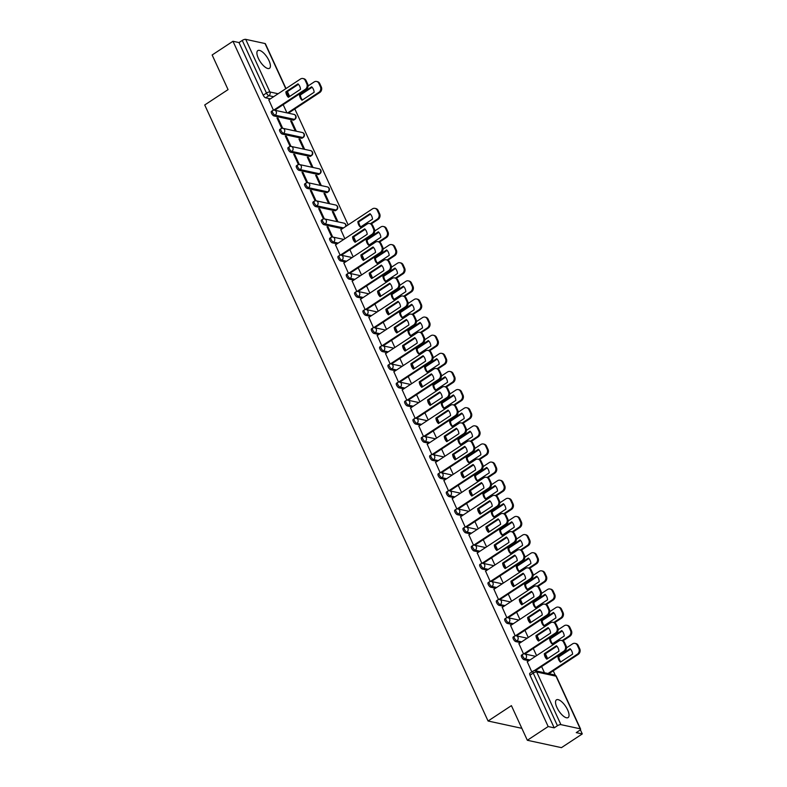 <?xml version="1.0" encoding="UTF-8"?>
<svg xmlns="http://www.w3.org/2000/svg" width="787" height="787" viewBox="0 0 787 787"><rect width="100%" height="100%" fill="white"/><g stroke="black" fill="none" stroke-linecap="round" stroke-linejoin="round"><path stroke-width="1.18" d="M567.604 709.864A10.605 4.092 56.6 0 0 556.448 699.859A10.605 4.092 56.6 0 0 556.96 707.562A10.605 4.092 56.6 0 0 568.116 717.567A10.605 4.092 56.6 0 0 567.604 709.864M268.977 60.599A10.605 4.092 56.6 0 0 257.821 50.594A10.605 4.092 56.6 0 0 258.333 58.297A10.605 4.092 56.6 0 0 269.479 68.302A10.605 4.092 56.6 0 0 268.977 60.599M521.535 655.118A2.715 1.053 56.6 0 0 521.663 657.096A2.715 1.053 56.6 0 0 524.093 659.713L525.244 658.955A2.715 1.053 -123.4 0 1 522.814 656.338A2.715 1.053 -123.4 0 1 522.686 654.361L521.535 655.118M513.193 636.998A2.715 1.053 56.6 0 0 513.331 638.975A2.715 1.053 56.6 0 0 515.76 641.592L516.911 640.834A2.715 1.053 -123.4 0 1 514.482 638.218A2.715 1.053 -123.4 0 1 514.344 636.24L513.193 636.998M504.861 618.867A2.715 1.053 56.6 0 0 504.988 620.845A2.715 1.053 56.6 0 0 507.428 623.461L508.579 622.704A2.715 1.053 -123.4 0 1 506.139 620.087A2.715 1.053 -123.4 0 1 506.011 618.11L504.861 618.867M496.518 600.747A2.715 1.053 56.6 0 0 496.656 602.724A2.715 1.053 56.6 0 0 499.086 605.341L500.237 604.583A2.715 1.053 -123.4 0 1 497.807 601.966A2.715 1.053 -123.4 0 1 497.679 599.989L496.518 600.747M488.186 582.616A2.715 1.053 56.6 0 0 488.314 584.593A2.715 1.053 56.6 0 0 490.754 587.21L491.905 586.453A2.715 1.053 -123.4 0 1 489.465 583.836A2.715 1.053 -123.4 0 1 489.337 581.859L488.186 582.616M479.854 564.495A2.715 1.053 56.6 0 0 479.981 566.473A2.715 1.053 56.6 0 0 482.411 569.09L483.562 568.332A2.715 1.053 -123.4 0 1 481.132 565.715A2.715 1.053 -123.4 0 1 481.005 563.738L479.854 564.495M471.511 546.365A2.715 1.053 56.6 0 0 471.639 548.342A2.715 1.053 56.6 0 0 474.079 550.959L475.23 550.202A2.715 1.053 -123.4 0 1 472.79 547.585A2.715 1.053 -123.4 0 1 472.662 545.607L471.511 546.365M463.179 528.244A2.715 1.053 56.6 0 0 463.307 530.222A2.715 1.053 56.6 0 0 465.737 532.838L466.888 532.081A2.715 1.053 -123.4 0 1 464.458 529.464A2.715 1.053 -123.4 0 1 464.33 527.487L463.179 528.244M454.837 510.114A2.715 1.053 56.6 0 0 454.965 512.091A2.715 1.053 56.6 0 0 457.404 514.708L458.555 513.95A2.715 1.053 -123.4 0 1 456.126 511.334A2.715 1.053 -123.4 0 1 455.988 509.356L454.837 510.114M446.504 491.993A2.715 1.053 56.6 0 0 446.632 493.97A2.715 1.053 56.6 0 0 449.062 496.587L450.213 495.83A2.715 1.053 -123.4 0 1 447.783 493.213A2.715 1.053 -123.4 0 1 447.655 491.236L446.504 491.993M438.162 473.863A2.715 1.053 56.6 0 0 438.3 475.84A2.715 1.053 56.6 0 0 440.73 478.457L441.881 477.699A2.715 1.053 -123.4 0 1 439.451 475.082A2.715 1.053 -123.4 0 1 439.313 473.105L438.162 473.863M429.83 455.742A2.715 1.053 56.6 0 0 429.958 457.719A2.715 1.053 56.6 0 0 432.388 460.336L433.539 459.578A2.715 1.053 -123.4 0 1 431.109 456.962A2.715 1.053 -123.4 0 1 430.981 454.984L429.83 455.742M421.488 437.611A2.715 1.053 56.6 0 0 421.625 439.589A2.715 1.053 56.6 0 0 424.055 442.205L425.206 441.448A2.715 1.053 -123.4 0 1 422.776 438.831A2.715 1.053 -123.4 0 1 422.639 436.854L421.488 437.611M413.155 419.491A2.715 1.053 56.6 0 0 413.283 421.468A2.715 1.053 56.6 0 0 415.713 424.085L416.874 423.327A2.715 1.053 -123.4 0 1 414.434 420.711A2.715 1.053 -123.4 0 1 414.306 418.733L413.155 419.491M404.813 401.36A2.715 1.053 56.6 0 0 404.951 403.337A2.715 1.053 56.6 0 0 407.381 405.954L408.532 405.197A2.715 1.053 -123.4 0 1 406.102 402.58A2.715 1.053 -123.4 0 1 405.974 400.603L404.813 401.36M396.481 383.239A2.715 1.053 56.6 0 0 396.609 385.217A2.715 1.053 56.6 0 0 399.048 387.834L400.199 387.076A2.715 1.053 -123.4 0 1 397.76 384.459A2.715 1.053 -123.4 0 1 397.632 382.482L396.481 383.239M388.148 365.109A2.715 1.053 56.6 0 0 388.276 367.086A2.715 1.053 56.6 0 0 390.706 369.703L391.857 368.946A2.715 1.053 -123.4 0 1 389.427 366.329A2.715 1.053 -123.4 0 1 389.299 364.351L388.148 365.109M379.806 346.988A2.715 1.053 56.6 0 0 379.934 348.966A2.715 1.053 56.6 0 0 382.374 351.582L383.525 350.825A2.715 1.053 -123.4 0 1 381.085 348.208A2.715 1.053 -123.4 0 1 380.957 346.231L379.806 346.988M371.474 328.858A2.715 1.053 56.6 0 0 371.602 330.835A2.715 1.053 56.6 0 0 374.032 333.452L375.183 332.694A2.715 1.053 -123.4 0 1 372.753 330.078A2.715 1.053 -123.4 0 1 372.625 328.1L371.474 328.858M363.132 310.737A2.715 1.053 56.6 0 0 363.26 312.714A2.715 1.053 56.6 0 0 365.699 315.331L366.85 314.574A2.715 1.053 -123.4 0 1 364.411 311.957A2.715 1.053 -123.4 0 1 364.283 309.98L363.132 310.737M354.799 292.607A2.715 1.053 56.6 0 0 354.927 294.584A2.715 1.053 56.6 0 0 357.357 297.201L358.508 296.443A2.715 1.053 -123.4 0 1 356.078 293.826A2.715 1.053 -123.4 0 1 355.95 291.849L354.799 292.607M346.457 274.486A2.715 1.053 56.6 0 0 346.595 276.463A2.715 1.053 56.6 0 0 349.025 279.08L350.176 278.323A2.715 1.053 -123.4 0 1 347.746 275.706A2.715 1.053 -123.4 0 1 347.608 273.728L346.457 274.486M338.125 256.355A2.715 1.053 56.6 0 0 338.253 258.333A2.715 1.053 56.6 0 0 340.682 260.95L341.833 260.192A2.715 1.053 -123.4 0 1 339.404 257.575A2.715 1.053 -123.4 0 1 339.276 255.598L338.125 256.355M329.783 238.235A2.715 1.053 56.6 0 0 329.92 240.212A2.715 1.053 56.6 0 0 332.35 242.829L333.501 242.071A2.715 1.053 -123.4 0 1 331.071 239.455A2.715 1.053 -123.4 0 1 330.933 237.477L329.783 238.235M321.45 220.104A2.715 1.053 56.6 0 0 321.578 222.082A2.715 1.053 56.6 0 0 324.008 224.698L325.169 223.941A2.715 1.053 -123.4 0 1 322.729 221.324A2.715 1.053 -123.4 0 1 322.601 219.347L321.45 220.104M313.108 201.984A2.715 1.053 56.6 0 0 313.246 203.961A2.715 1.053 56.6 0 0 315.676 206.578L316.827 205.82A2.715 1.053 -123.4 0 1 314.397 203.203A2.715 1.053 -123.4 0 1 314.269 201.226L313.108 201.984M304.776 183.853A2.715 1.053 56.6 0 0 304.903 185.83A2.715 1.053 56.6 0 0 307.343 188.447L308.494 187.69A2.715 1.053 -123.4 0 1 306.054 185.073A2.715 1.053 -123.4 0 1 305.927 183.096L304.776 183.853M296.443 165.732A2.715 1.053 56.6 0 0 296.571 167.71A2.715 1.053 56.6 0 0 299.001 170.326L300.152 169.569A2.715 1.053 -123.4 0 1 297.722 166.952A2.715 1.053 -123.4 0 1 297.594 164.975L296.443 165.732M288.101 147.602A2.715 1.053 56.6 0 0 288.229 149.579A2.715 1.053 56.6 0 0 290.669 152.196L291.82 151.438A2.715 1.053 -123.4 0 1 289.38 148.822A2.715 1.053 -123.4 0 1 289.252 146.844L288.101 147.602M279.769 129.481A2.715 1.053 56.6 0 0 279.897 131.459A2.715 1.053 56.6 0 0 282.326 134.075L283.477 133.318A2.715 1.053 -123.4 0 1 281.048 130.701A2.715 1.053 -123.4 0 1 280.92 128.724L279.769 129.481M271.426 111.351A2.715 1.053 56.6 0 0 271.554 113.328A2.715 1.053 56.6 0 0 273.994 115.945L275.145 115.187A2.715 1.053 -123.4 0 1 272.705 112.571A2.715 1.053 -123.4 0 1 272.577 110.593L271.426 111.351M527.339 740.272L511.412 705.644L488.068 721.01L204.718 104.976L228.063 89.61L212.146 54.982L232.972 41.268L548.175 726.549L527.339 740.272L561.446 747.65L582.282 733.937L580.353 729.756M555.268 675.207L553.261 670.829M547.644 658.64L545.411 653.771M539.311 640.51L537.068 635.65M530.969 622.389L528.736 617.52M522.637 604.259L520.394 599.399M514.295 586.138L512.062 581.268M505.962 568.007L503.729 563.148M497.63 549.887L495.387 545.017M489.288 531.756L487.055 526.897M480.955 513.636L478.712 508.766M472.613 495.505L470.38 490.645M464.281 477.384L462.038 472.515M455.939 459.254L453.705 454.394M447.606 441.133L445.363 436.264M439.264 423.003L437.031 418.143M430.932 404.882L428.689 400.012M422.589 386.751L420.356 381.892M414.257 368.631L412.024 363.761M405.925 350.5L403.682 345.641M397.583 332.38L395.349 327.51M389.25 314.249L387.007 309.389M380.908 296.128L378.675 291.259M372.576 277.998L370.333 273.138M364.233 259.877L362 255.008M355.901 241.747L353.658 236.887M348.139 224.885L294.81 108.94M582.282 733.937L576.241 732.628L579.488 730.493A2.715 0.915 155.3 0 0 580.59 729.057A2.715 0.915 155.3 0 0 580.216 728.811L560.915 724.64A2.715 0.915 155.3 0 0 557.452 725.722L533.242 673.092A2.715 1.053 -123.4 0 1 533.114 671.114L529.867 673.249A2.715 1.053 -123.4 0 0 530.005 675.226L533.242 673.092A2.715 0.915 155.3 0 1 536.704 672L560.915 724.64M548.175 726.549L554.205 727.857L557.452 725.722M270.374 98.847L265.652 97.824L268.898 95.689A2.715 1.053 -123.4 0 1 266.468 93.063L242.258 40.432A2.715 0.915 -24.7 0 1 245.721 39.35L265.022 43.531A2.715 0.915 -24.7 0 1 265.396 43.767L285.996 88.557M242.258 40.432L239.012 42.567L232.972 41.268M296.305 131.222L291.672 121.139L290.964 121.601M291.672 121.139L290.649 120.913L295.282 130.996M282.681 128.291L278.027 118.178L277.319 118.65M278.027 118.178L277.004 117.961L281.785 128.35M304.648 149.343L300.004 139.26L299.296 139.722M300.004 139.26L298.981 139.043L303.625 149.127M291.013 146.412L286.37 136.308L285.661 136.771M286.37 136.308L285.347 136.082L290.118 146.471M312.98 167.474L308.347 157.39L307.638 157.853M308.347 157.39L307.323 157.164L311.957 167.247M299.345 164.542L294.702 154.429L293.994 154.901M294.702 154.429L293.679 154.213L298.46 164.601M321.322 185.594L316.679 175.511L315.971 175.973M316.679 175.511L315.656 175.294L320.299 185.378M307.687 182.663L303.034 172.56L302.336 173.022M303.034 172.56L302.011 172.333L306.792 182.722M329.655 203.725L325.021 193.641L324.313 194.104M325.021 193.641L323.998 193.415L328.632 203.499M316.02 200.793L311.377 190.68L310.668 191.152M311.377 190.68L310.353 190.464L315.134 200.852M337.997 221.845L333.354 211.762L332.645 212.224M333.354 211.762L332.33 211.546L336.974 221.629M324.362 218.914L319.709 208.811L319.01 209.273M319.709 208.811L318.686 208.585L323.467 218.973M340.82 229.706L344.844 238.736M332.694 237.044L328.051 226.931L327.343 227.404M328.051 226.931L327.028 226.715L331.799 237.103M335.518 244.875L340.141 255.224M343.85 262.996L348.474 273.355M352.192 281.126L356.816 291.475M360.525 299.247L365.148 309.606M368.867 317.377L373.491 327.726M377.199 335.498L381.823 345.857M385.541 353.629L390.165 363.978M393.874 371.749L398.497 382.108M402.216 389.88L406.84 400.229M410.548 408L415.172 418.359M418.891 426.131L423.504 436.48M427.223 444.252L431.847 454.611M435.565 462.382L440.179 472.731M443.898 480.503L448.521 490.862M452.23 498.633L456.853 508.982M460.572 516.754L465.196 527.113M468.904 534.885L473.528 545.234M477.247 553.005L481.87 563.364M485.579 571.136L490.203 581.485M493.921 589.256L498.545 599.615M502.254 607.387L506.877 617.736M510.596 625.508L515.219 635.866M518.928 643.638L523.552 653.987M527.27 661.759L531.815 671.97M528.825 660.736L524.093 659.713M520.482 642.615L515.76 641.592M512.15 624.484L507.428 623.461M503.808 606.364L499.086 605.341M495.476 588.233L490.754 587.21M487.133 570.113L482.411 569.09M478.801 551.982L474.079 550.959M470.459 533.861L465.737 532.838M462.126 515.731L457.404 514.708M453.784 497.61L449.062 496.587M445.452 479.48L440.73 478.457M437.119 461.359L432.388 460.336M428.777 443.229L424.055 442.205M420.445 425.108L415.713 424.085M412.103 406.977L407.381 405.954M403.77 388.857L399.048 387.834M395.428 370.726L390.706 369.703M387.096 352.606L382.374 351.582M378.754 334.475L374.032 333.452M370.421 316.354L365.699 315.331M362.079 298.224L357.357 297.201M353.747 280.103L349.025 279.08M345.414 261.973L340.682 260.95M337.072 243.852L332.35 242.829M342.375 228.683L324.008 224.698M334.977 210.759L336.128 210.001A2.715 1.053 -123.4 0 0 336.561 209.942L335.41 210.7A2.715 1.053 56.6 0 1 334.977 210.759L315.676 206.578M326.644 192.628L327.795 191.871A2.715 1.053 -123.4 0 0 328.218 191.821L327.067 192.579A2.715 1.053 56.6 0 1 326.644 192.628L307.343 188.447M318.302 174.507L319.453 173.75A2.715 1.053 -123.4 0 0 319.886 173.691L318.735 174.448A2.715 1.053 56.6 0 1 318.302 174.507L299.001 170.326M309.97 156.377L311.121 155.619A2.715 1.053 -123.4 0 0 311.544 155.57L310.393 156.328A2.715 1.053 56.6 0 1 309.97 156.377L290.669 152.196M301.628 138.256L302.788 137.499A2.715 1.053 -123.4 0 0 303.211 137.44L302.06 138.197A2.715 1.053 56.6 0 1 301.628 138.256L282.326 134.075M293.295 120.126L294.446 119.368A2.715 1.053 -123.4 0 0 294.869 119.319L293.718 120.077A2.715 1.053 56.6 0 1 293.295 120.126L273.994 115.945M521.85 728.329L488.068 721.01M268.82 99.87L273.443 110.219M283.172 104.671L286.95 112.875M554.205 727.857L530.005 675.226M239.012 42.567L263.222 95.207A2.715 1.053 56.6 0 0 265.652 97.824M349.871 249.676L353.176 256.857M358.203 267.796L361.518 274.988M366.545 285.927L369.851 293.118M374.878 304.048L378.183 311.239M383.22 322.178L386.525 329.369M391.552 340.299L394.858 347.49M399.894 358.429L403.2 365.621M408.227 376.55L411.532 383.741M416.569 394.68L419.874 401.872M424.901 412.801L428.207 419.992M433.243 430.932L436.549 438.123M441.576 449.052L444.881 456.244M449.908 467.183L453.223 474.374M458.25 485.304L461.556 492.495M466.583 503.434L469.888 510.625M474.925 521.555L478.23 528.746M483.257 539.685L486.563 546.876M491.6 557.806L494.905 564.997M499.932 575.936L503.237 583.128M508.274 594.057L511.58 601.248M516.606 612.188L519.912 619.379M524.949 630.308L528.254 637.5M533.281 648.439L536.586 655.63M541.613 666.559L544.456 672.728M288.79 97.017A8.49 7.29 102.2 0 1 286.743 92.02L298.45 84.317M273.61 110.19L305.238 89.364A4.073 3.502 -77.8 0 0 306.782 83.806L305.228 80.441A4.073 3.502 -77.8 0 0 302.956 78.523L303.841 78.72A4.073 3.502 102.2 0 1 306.113 80.628L307.668 84.002A4.073 3.502 102.2 0 1 306.133 89.551L274.732 110.229M285.858 91.833A8.49 7.29 102.2 0 0 288.376 97.293L300.496 89.305A8.49 7.29 102.2 0 0 297.988 83.845L285.858 91.833L286.743 92.02M302.956 78.523A4.073 3.502 -77.8 0 0 300.486 79.025L268.721 99.939M302.011 100.244L314.141 92.256A8.49 7.29 -77.8 0 0 311.632 86.796L299.503 94.784A8.49 7.29 -77.8 0 0 302.011 100.244M287.491 112.994L318.883 92.315A4.073 3.502 -77.8 0 0 320.417 86.767L318.873 83.392A4.073 3.502 -77.8 0 0 316.59 81.474A4.073 3.502 -77.8 0 0 314.131 81.976L308.051 85.98M302.434 99.969A8.49 7.29 -77.8 0 1 300.388 94.971L312.095 87.268M316.59 81.474L317.476 81.671A4.073 3.502 102.2 0 1 319.758 83.589L321.312 86.954A4.073 3.502 102.2 0 1 319.768 92.512L318.883 92.315M288.376 113.18L319.768 92.512M300.388 94.971L299.503 94.784M355.488 242.022A8.49 7.29 102.2 0 1 353.442 237.025L365.148 229.322M340.309 255.195L371.936 234.369A4.073 3.502 -77.8 0 0 373.471 228.81L371.926 225.446A4.073 3.502 -77.8 0 0 369.644 223.528L370.529 223.724A4.073 3.502 102.2 0 1 372.812 225.633L374.356 229.007A4.073 3.502 102.2 0 1 372.822 234.565L341.43 255.234M352.556 236.838A8.49 7.29 102.2 0 0 355.065 242.298L367.195 234.31A8.49 7.29 102.2 0 0 364.686 228.85L352.556 236.838L353.442 237.025M369.644 223.528A4.073 3.502 -77.8 0 0 367.185 224.029L335.41 244.944M363.83 260.143A8.49 7.29 102.2 0 1 361.774 255.155L373.481 247.443M348.641 273.315L380.269 252.489A4.073 3.502 -77.8 0 0 381.813 246.941L380.259 243.567A4.073 3.502 -77.8 0 0 377.986 241.658L378.872 241.845A4.073 3.502 102.2 0 1 381.144 243.763L382.698 247.128A4.073 3.502 102.2 0 1 381.164 252.686L349.762 273.355M360.889 254.958A8.49 7.29 102.2 0 0 363.407 260.418L375.527 252.44A8.49 7.29 102.2 0 0 373.018 246.98L360.889 254.958L361.774 255.155M377.986 241.658A4.073 3.502 -77.8 0 0 375.517 242.15L343.752 263.074M372.162 278.273A8.49 7.29 102.2 0 1 370.116 273.276L381.823 265.573M356.983 291.446L388.611 270.62A4.073 3.502 -77.8 0 0 390.145 265.062L388.601 261.697A4.073 3.502 -77.8 0 0 386.319 259.779L387.204 259.976A4.073 3.502 102.2 0 1 389.486 261.884L391.031 265.258A4.073 3.502 102.2 0 1 389.496 270.817L358.095 291.485M369.231 273.089A8.49 7.29 102.2 0 0 371.739 278.549L383.869 270.561A8.49 7.29 102.2 0 0 381.351 265.101L369.231 273.089L370.116 273.276M386.319 259.779A4.073 3.502 -77.8 0 0 383.849 260.281L352.084 281.195M380.495 296.394A8.49 7.29 102.2 0 1 378.449 291.406L390.155 283.694M365.316 309.566L396.943 288.74A4.073 3.502 -77.8 0 0 398.488 283.192L396.933 279.818A4.073 3.502 -77.8 0 0 394.661 277.909L395.546 278.096A4.073 3.502 102.2 0 1 397.819 280.015L399.373 283.379A4.073 3.502 102.2 0 1 397.838 288.937L366.437 309.606M377.563 291.21A8.49 7.29 102.2 0 0 380.082 296.669L392.201 288.691A8.49 7.29 102.2 0 0 389.693 283.231L377.563 291.21L378.449 291.406M394.661 277.909A4.073 3.502 -77.8 0 0 392.192 278.401L360.426 299.326M388.837 314.525A8.49 7.29 102.2 0 1 386.791 309.527L398.497 301.824M373.658 327.697L405.285 306.871A4.073 3.502 -77.8 0 0 406.82 301.313L405.275 297.948A4.073 3.502 -77.8 0 0 402.993 296.03L403.879 296.227A4.073 3.502 102.2 0 1 406.161 298.135L407.705 301.51A4.073 3.502 102.2 0 1 406.171 307.068L374.769 327.736M385.905 309.34A8.49 7.29 102.2 0 0 388.414 314.8L400.544 306.812A8.49 7.29 102.2 0 0 398.025 301.352L385.905 309.34L386.791 309.527M402.993 296.03A4.073 3.502 -77.8 0 0 400.524 296.532L368.759 317.446M397.169 332.645A8.49 7.29 102.2 0 1 395.123 327.658L406.83 319.945M381.99 345.818L413.618 325.001A4.073 3.502 -77.8 0 0 415.162 319.443L413.608 316.069A4.073 3.502 -77.8 0 0 411.326 314.161L412.221 314.347A4.073 3.502 102.2 0 1 414.493 316.266L416.048 319.63A4.073 3.502 102.2 0 1 414.503 325.188L383.112 345.857M394.238 327.461A8.49 7.29 102.2 0 0 396.746 332.921L408.876 324.942A8.49 7.29 102.2 0 0 406.367 319.483L394.238 327.461L395.123 327.658M411.326 314.161A4.073 3.502 -77.8 0 0 408.866 314.652L377.091 335.577M405.512 350.776A8.49 7.29 102.2 0 1 403.465 345.778L415.172 338.076M390.332 363.948L421.96 343.122A4.073 3.502 -77.8 0 0 423.495 337.564L421.95 334.2A4.073 3.502 -77.8 0 0 419.668 332.281L420.553 332.478A4.073 3.502 102.2 0 1 422.835 334.386L424.38 337.761A4.073 3.502 102.2 0 1 422.845 343.319L391.444 363.988M402.58 345.591A8.49 7.29 102.2 0 0 405.089 351.051L417.218 343.063A8.49 7.29 102.2 0 0 414.7 337.603L402.58 345.591L403.465 345.778M419.668 332.281A4.073 3.502 -77.8 0 0 417.199 332.783L385.433 353.697M413.844 368.896A8.49 7.29 102.2 0 1 411.798 363.909L423.504 356.196M398.665 382.069L430.292 361.253A4.073 3.502 -77.8 0 0 431.837 355.694L430.282 352.32A4.073 3.502 -77.8 0 0 428 350.412L428.895 350.599A4.073 3.502 102.2 0 1 431.168 352.517L432.722 355.881A4.073 3.502 102.2 0 1 431.178 361.44L399.786 382.108M410.912 363.712A8.49 7.29 102.2 0 0 413.421 369.172L425.551 361.194A8.49 7.29 102.2 0 0 423.042 355.734L410.912 363.712L411.798 363.909M428 350.412A4.073 3.502 -77.8 0 0 425.541 350.904L393.766 371.828M422.186 387.027A8.49 7.29 102.2 0 1 420.14 382.029L431.837 374.327M407.007 400.199L438.634 379.373A4.073 3.502 -77.8 0 0 440.169 373.815L438.615 370.451A4.073 3.502 -77.8 0 0 436.342 368.532L437.228 368.729A4.073 3.502 102.2 0 1 439.51 370.638L441.054 374.012A4.073 3.502 102.2 0 1 439.52 379.57L408.119 400.239M419.255 381.843A8.49 7.29 102.2 0 0 421.763 387.302L433.893 379.314A8.49 7.29 102.2 0 0 431.374 373.855L419.255 381.843L420.14 382.029M436.342 368.532A4.073 3.502 -77.8 0 0 433.873 369.034L402.108 389.949M430.519 405.148A8.49 7.29 102.2 0 1 428.472 400.16L440.179 392.447M415.339 418.32L446.967 397.504A4.073 3.502 -77.8 0 0 448.501 391.946L446.957 388.571A4.073 3.502 -77.8 0 0 444.675 386.663L445.56 386.85A4.073 3.502 102.2 0 1 447.842 388.768L449.397 392.133A4.073 3.502 102.2 0 1 447.852 397.691L416.461 418.359M427.587 399.963A8.49 7.29 102.2 0 0 430.096 405.423L442.225 397.445A8.49 7.29 102.2 0 0 439.717 391.985L427.587 399.963L428.472 400.16M444.675 386.663A4.073 3.502 -77.8 0 0 442.215 387.155L410.44 408.079M438.861 423.278A8.49 7.29 102.2 0 1 436.815 418.281L448.511 410.578M423.672 436.451L455.309 415.625A4.073 3.502 -77.8 0 0 456.844 410.066L455.289 406.702A4.073 3.502 -77.8 0 0 453.017 404.784L453.902 404.98A4.073 3.502 102.2 0 1 456.175 406.889L457.729 410.263A4.073 3.502 102.2 0 1 456.194 415.821L424.793 436.49M435.919 418.094A8.49 7.29 102.2 0 0 438.438 423.554L450.558 415.566A8.49 7.29 102.2 0 0 448.049 410.106L435.919 418.094L436.815 418.281M453.017 404.784A4.073 3.502 -77.8 0 0 450.548 405.285L418.782 426.2M447.193 441.399A8.49 7.29 102.2 0 1 445.147 436.411L456.853 428.699M432.014 454.571L463.641 433.755A4.073 3.502 -77.8 0 0 465.176 428.197L463.632 424.823A4.073 3.502 -77.8 0 0 461.349 422.914L462.235 423.101A4.073 3.502 102.2 0 1 464.517 425.019L466.061 428.384A4.073 3.502 102.2 0 1 464.527 433.942L433.135 454.611M444.262 436.214A8.49 7.29 102.2 0 0 446.77 441.674L458.9 433.696A8.49 7.29 102.2 0 0 456.391 428.236L444.262 436.214L445.147 436.411M461.349 422.914A4.073 3.502 -77.8 0 0 458.89 423.406L427.115 444.33M455.535 459.529A8.49 7.29 102.2 0 1 453.489 454.532L465.186 446.829M440.346 472.702L471.974 451.876A4.073 3.502 -77.8 0 0 473.518 446.318L471.964 442.953A4.073 3.502 -77.8 0 0 469.691 441.035L470.577 441.232A4.073 3.502 102.2 0 1 472.849 443.14L474.404 446.514A4.073 3.502 102.2 0 1 472.869 452.072L441.468 472.741M452.594 454.345A8.49 7.29 102.2 0 0 455.112 459.805L467.232 451.817A8.49 7.29 102.2 0 0 464.724 446.357L452.594 454.345L453.489 454.532M469.691 441.035A4.073 3.502 -77.8 0 0 467.222 441.537L435.457 462.451M463.868 477.65A8.49 7.29 102.2 0 1 461.821 472.662L473.528 464.95M448.688 490.822L480.316 470.006A4.073 3.502 -77.8 0 0 481.851 464.448L480.306 461.074A4.073 3.502 -77.8 0 0 478.024 459.165L478.909 459.352A4.073 3.502 102.2 0 1 481.191 461.271L482.736 464.635A4.073 3.502 102.2 0 1 481.201 470.193L449.8 490.862M460.936 472.466A8.49 7.29 102.2 0 0 463.445 477.925L475.574 469.947A8.49 7.29 102.2 0 0 473.056 464.487L460.936 472.466L461.821 472.662M478.024 459.165A4.073 3.502 -77.8 0 0 475.555 459.657L443.789 480.582M360.377 227.128L372.497 219.14A8.49 7.29 -77.8 0 0 369.988 213.68L357.859 221.659A8.49 7.29 -77.8 0 0 360.377 227.128M370.411 223.695L377.239 219.199A4.073 3.502 -77.8 0 0 378.783 213.641L377.229 210.277A4.073 3.502 -77.8 0 0 374.956 208.358A4.073 3.502 -77.8 0 0 372.487 208.85L340.712 229.774M360.79 226.843A8.49 7.29 -77.8 0 1 358.744 221.855L370.451 214.153M374.956 208.358L375.842 208.545A4.073 3.502 102.2 0 1 378.114 210.463L379.668 213.838A4.073 3.502 102.2 0 1 378.124 219.386L377.239 219.199M371.198 223.951L378.124 219.386M358.744 221.855L357.859 221.659M368.709 245.249L380.839 237.261A8.49 7.29 -77.8 0 0 378.321 231.801L366.201 239.789A8.49 7.29 -77.8 0 0 368.709 245.249M378.744 241.816L385.581 237.32A4.073 3.502 -77.8 0 0 387.115 231.772L385.571 228.397A4.073 3.502 -77.8 0 0 383.289 226.479A4.073 3.502 -77.8 0 0 380.819 226.981L374.74 230.985M369.133 244.973A8.49 7.29 -77.8 0 1 367.086 239.976L378.793 232.273M383.289 226.479L384.174 226.676A4.073 3.502 102.2 0 1 386.456 228.594L388.001 231.958A4.073 3.502 102.2 0 1 386.466 237.517L385.581 237.32M379.541 242.071L386.466 237.517M367.086 239.976L366.201 239.789M377.042 263.379L389.172 255.391A8.49 7.29 -77.8 0 0 386.663 249.932L374.533 257.91A8.49 7.29 -77.8 0 0 377.042 263.379M387.086 259.946L393.913 255.45A4.073 3.502 -77.8 0 0 395.458 249.892L393.903 246.528A4.073 3.502 -77.8 0 0 391.621 244.609A4.073 3.502 -77.8 0 0 389.162 245.101L383.082 249.105M377.465 263.094A8.49 7.29 -77.8 0 1 375.419 258.106L387.125 250.404M391.621 244.609L392.516 244.796A4.073 3.502 102.2 0 1 394.789 246.715L396.343 250.089A4.073 3.502 102.2 0 1 394.799 255.637L393.913 255.45M387.873 260.202L394.799 255.637M375.419 258.106L374.533 257.91M385.384 281.5L397.514 273.512A8.49 7.29 -77.8 0 0 394.995 268.052L382.875 276.04A8.49 7.29 -77.8 0 0 385.384 281.5M395.418 278.067L402.255 273.571A4.073 3.502 -77.8 0 0 403.79 268.023L402.236 264.648A4.073 3.502 -77.8 0 0 399.963 262.73A4.073 3.502 -77.8 0 0 397.494 263.232L391.414 267.236M385.807 281.225A8.49 7.29 -77.8 0 1 383.761 276.227L395.458 268.524M399.963 262.73L400.849 262.927A4.073 3.502 102.2 0 1 403.131 264.845L404.675 268.21A4.073 3.502 102.2 0 1 403.141 273.768L402.255 273.571M396.215 278.323L403.141 273.768M383.761 276.227L382.875 276.04M393.716 299.631L405.846 291.643A8.49 7.29 -77.8 0 0 403.337 286.183L391.208 294.161A8.49 7.29 -77.8 0 0 393.716 299.631M403.761 296.197L410.588 291.702A4.073 3.502 -77.8 0 0 412.122 286.143L410.578 282.779A4.073 3.502 -77.8 0 0 408.296 280.861A4.073 3.502 -77.8 0 0 405.836 281.353L399.757 285.356M394.139 299.345A8.49 7.29 -77.8 0 1 392.093 294.358L403.8 286.655M408.296 280.861L409.181 281.048A4.073 3.502 102.2 0 1 411.463 282.966L413.018 286.34A4.073 3.502 102.2 0 1 411.473 291.888L410.588 291.702M404.548 296.453L411.473 291.888M392.093 294.358L391.208 294.161M402.059 317.751L414.178 309.763A8.49 7.29 -77.8 0 0 411.67 304.303L399.54 312.291A8.49 7.29 -77.8 0 0 402.059 317.751M412.093 314.318L418.93 309.822A4.073 3.502 -77.8 0 0 420.465 304.274L418.91 300.9A4.073 3.502 -77.8 0 0 416.638 298.981A4.073 3.502 -77.8 0 0 414.169 299.483L408.089 303.487M402.482 317.476A8.49 7.29 -77.8 0 1 400.435 312.478L412.132 304.776M416.638 298.981L417.523 299.178A4.073 3.502 102.2 0 1 419.805 301.096L421.35 304.461A4.073 3.502 102.2 0 1 419.815 310.019L418.93 309.822M412.88 314.574L419.815 310.019M400.435 312.478L399.54 312.291M410.391 335.882L422.521 327.894A8.49 7.29 -77.8 0 0 420.012 322.434L407.882 330.412A8.49 7.29 -77.8 0 0 410.391 335.882M420.435 332.448L427.262 327.953A4.073 3.502 -77.8 0 0 428.797 322.395L427.252 319.03A4.073 3.502 -77.8 0 0 424.97 317.112A4.073 3.502 -77.8 0 0 422.511 317.604L416.431 321.608M410.814 335.596A8.49 7.29 -77.8 0 1 408.768 330.609L420.474 322.906M424.97 317.112L425.856 317.299A4.073 3.502 102.2 0 1 428.138 319.217L429.692 322.591A4.073 3.502 102.2 0 1 428.148 328.14L427.262 327.953M421.222 332.704L428.148 328.14M408.768 330.609L407.882 330.412M418.733 354.002L430.853 346.014A8.49 7.29 -77.8 0 0 428.344 340.555L416.215 348.543A8.49 7.29 -77.8 0 0 418.733 354.002M428.767 350.569L435.605 346.073A4.073 3.502 -77.8 0 0 437.139 340.525L435.585 337.151A4.073 3.502 -77.8 0 0 433.312 335.232A4.073 3.502 -77.8 0 0 430.843 335.734L424.764 339.738M419.156 353.727A8.49 7.29 -77.8 0 1 417.11 348.73L428.807 341.027M433.312 335.232L434.198 335.429A4.073 3.502 102.2 0 1 436.47 337.348L438.025 340.712A4.073 3.502 102.2 0 1 436.49 346.27L435.605 346.073M429.554 350.825L436.49 346.27M417.11 348.73L416.215 348.543M427.066 372.133L439.195 364.145A8.49 7.29 -77.8 0 0 436.687 358.685L424.557 366.663A8.49 7.29 -77.8 0 0 427.066 372.133M437.11 368.7L443.937 364.204A4.073 3.502 -77.8 0 0 445.472 358.646L443.927 355.281A4.073 3.502 -77.8 0 0 441.645 353.363A4.073 3.502 -77.8 0 0 439.185 353.855L433.106 357.859M427.489 371.848A8.49 7.29 -77.8 0 1 425.442 366.86L437.149 359.157M441.645 353.363L442.53 353.55A4.073 3.502 102.2 0 1 444.812 355.468L446.357 358.842A4.073 3.502 102.2 0 1 444.822 364.391L443.937 364.204M437.897 368.955L444.822 364.391M425.442 366.86L424.557 366.663M435.408 390.254L447.528 382.266A8.49 7.29 -77.8 0 0 445.019 376.806L432.889 384.794A8.49 7.29 -77.8 0 0 435.408 390.254M445.442 386.82L452.269 382.325A4.073 3.502 -77.8 0 0 453.814 376.776L452.259 373.402A4.073 3.502 -77.8 0 0 449.987 371.484A4.073 3.502 -77.8 0 0 447.518 371.985L441.438 375.989M435.831 389.978A8.49 7.29 -77.8 0 1 433.775 384.981L445.481 377.278M449.987 371.484L450.872 371.68A4.073 3.502 102.2 0 1 453.145 373.599L454.699 376.963A4.073 3.502 102.2 0 1 453.164 382.521L452.269 382.325M446.229 387.076L453.164 382.521M433.775 384.981L432.889 384.794M443.74 408.384L455.87 400.396A8.49 7.29 -77.8 0 0 453.351 394.936L441.232 402.914A8.49 7.29 -77.8 0 0 443.74 408.384M453.774 404.951L460.611 400.455A4.073 3.502 -77.8 0 0 462.146 394.897L460.602 391.533A4.073 3.502 -77.8 0 0 458.319 389.614A4.073 3.502 -77.8 0 0 455.85 390.106L449.77 394.11M444.163 408.099A8.49 7.29 -77.8 0 1 442.117 403.111L453.824 395.408M458.319 389.614L459.205 389.801A4.073 3.502 102.2 0 1 461.487 391.719L463.031 395.094A4.073 3.502 102.2 0 1 461.497 400.642L460.611 400.455M454.571 405.207L461.497 400.642M442.117 403.111L441.232 402.914M452.082 426.505L464.202 418.517A8.49 7.29 -77.8 0 0 461.694 413.057L449.564 421.045A8.49 7.29 -77.8 0 0 452.082 426.505M462.117 423.072L468.944 418.576A4.073 3.502 -77.8 0 0 470.488 413.027L468.934 409.653A4.073 3.502 -77.8 0 0 466.661 407.735A4.073 3.502 -77.8 0 0 464.192 408.237L458.113 412.24M452.495 426.229A8.49 7.29 -77.8 0 1 450.449 421.232L462.156 413.529M466.661 407.735L467.547 407.932A4.073 3.502 102.2 0 1 469.819 409.85L471.374 413.214A4.073 3.502 102.2 0 1 469.829 418.773L468.944 418.576M462.904 423.327L469.829 418.773M450.449 421.232L449.564 421.045M460.415 444.635L472.544 436.647A8.49 7.29 -77.8 0 0 470.026 431.187L457.906 439.166A8.49 7.29 -77.8 0 0 460.415 444.635M470.449 441.202L477.286 436.706A4.073 3.502 -77.8 0 0 478.821 431.148L477.276 427.784A4.073 3.502 -77.8 0 0 474.994 425.865A4.073 3.502 -77.8 0 0 472.525 426.367L466.445 430.361M460.838 444.35A8.49 7.29 -77.8 0 1 458.791 439.362L470.498 431.66M474.994 425.865L475.879 426.052A4.073 3.502 102.2 0 1 478.162 427.971L479.706 431.345A4.073 3.502 102.2 0 1 478.171 436.893L477.286 436.706M471.246 441.458L478.171 436.893M458.791 439.362L457.906 439.166M468.747 462.756L480.877 454.768A8.49 7.29 -77.8 0 0 478.368 449.308L466.238 457.296A8.49 7.29 -77.8 0 0 468.747 462.756M478.791 459.323L485.618 454.827A4.073 3.502 -77.8 0 0 487.163 449.279L485.609 445.904A4.073 3.502 -77.8 0 0 483.326 443.986A4.073 3.502 -77.8 0 0 480.867 444.488L474.787 448.492M469.17 462.481A8.49 7.29 -77.8 0 1 467.124 457.483L478.83 449.78M483.326 443.986L484.221 444.183A4.073 3.502 102.2 0 1 486.494 446.101L488.048 449.466A4.073 3.502 102.2 0 1 486.504 455.024L485.618 454.827M479.578 459.578L486.504 455.024M467.124 457.483L466.238 457.296M477.089 480.887L489.219 472.898A8.49 7.29 -77.8 0 0 486.7 467.439L474.581 475.417A8.49 7.29 -77.8 0 0 477.089 480.887M487.123 477.453L493.961 472.957A4.073 3.502 -77.8 0 0 495.495 467.399L493.941 464.035A4.073 3.502 -77.8 0 0 491.668 462.117A4.073 3.502 -77.8 0 0 489.199 462.618L483.12 466.612M477.512 480.601A8.49 7.29 -77.8 0 1 475.466 475.614L487.163 467.911M491.668 462.117L492.554 462.303A4.073 3.502 102.2 0 1 494.836 464.222L496.381 467.596A4.073 3.502 102.2 0 1 494.846 473.144L493.961 472.957M487.92 477.709L494.846 473.144M475.466 475.614L474.581 475.417M472.2 495.78A8.49 7.29 102.2 0 1 470.154 490.783L481.86 483.08M457.021 508.953L488.648 488.127A4.073 3.502 -77.8 0 0 490.193 482.569L488.638 479.204A4.073 3.502 -77.8 0 0 486.366 477.286L487.251 477.483A4.073 3.502 102.2 0 1 489.524 479.391L491.078 482.765A4.073 3.502 102.2 0 1 489.544 488.324L458.142 508.992M469.268 490.596A8.49 7.29 102.2 0 0 471.787 496.056L483.907 488.068A8.49 7.29 102.2 0 0 481.398 482.608L469.268 490.596L470.154 490.783M486.366 477.286A4.073 3.502 -77.8 0 0 483.897 477.788L452.132 498.702M485.422 499.007L497.551 491.019A8.49 7.29 -77.8 0 0 495.043 485.559L482.913 493.547A8.49 7.29 -77.8 0 0 485.422 499.007M495.466 495.574L502.293 491.078A4.073 3.502 -77.8 0 0 503.828 485.53L502.283 482.156A4.073 3.502 -77.8 0 0 500.001 480.237A4.073 3.502 -77.8 0 0 497.541 480.739L491.462 484.743M485.845 498.732A8.49 7.29 -77.8 0 1 483.798 493.734L495.505 486.032M500.001 480.237L500.886 480.434A4.073 3.502 102.2 0 1 503.168 482.352L504.723 485.717A4.073 3.502 102.2 0 1 503.178 491.275L502.293 491.078M496.253 495.83L503.178 491.275M483.798 493.734L482.913 493.547M480.542 513.901A8.49 7.29 102.2 0 1 478.496 508.914L490.203 501.201M465.363 527.074L496.99 506.257A4.073 3.502 -77.8 0 0 498.525 500.699L496.981 497.325A4.073 3.502 -77.8 0 0 494.698 495.417L495.584 495.603A4.073 3.502 102.2 0 1 497.866 497.522L499.411 500.886A4.073 3.502 102.2 0 1 497.876 506.444L466.475 527.113M477.611 508.717A8.49 7.29 102.2 0 0 480.119 514.177L492.249 506.198A8.49 7.29 102.2 0 0 489.73 500.739L477.611 508.717L478.496 508.914M494.698 495.417A4.073 3.502 -77.8 0 0 492.229 495.908L460.464 516.833M493.764 517.138L505.884 509.15A8.49 7.29 -77.8 0 0 503.375 503.69L491.245 511.668A8.49 7.29 -77.8 0 0 493.764 517.138M503.798 513.704L510.635 509.209A4.073 3.502 -77.8 0 0 512.17 503.65L510.615 500.286A4.073 3.502 -77.8 0 0 508.343 498.368A4.073 3.502 -77.8 0 0 505.874 498.869L499.794 502.863M494.187 516.852A8.49 7.29 -77.8 0 1 492.141 511.865L503.837 504.162M508.343 498.368L509.228 498.555A4.073 3.502 102.2 0 1 511.511 500.473L513.055 503.847A4.073 3.502 102.2 0 1 511.52 509.396L510.635 509.209M504.585 513.96L511.52 509.396M492.141 511.865L491.245 511.668M488.875 532.032A8.49 7.29 102.2 0 1 486.828 527.034L498.535 519.331M473.695 545.204L505.323 524.378A4.073 3.502 -77.8 0 0 506.867 518.82L505.313 515.455A4.073 3.502 -77.8 0 0 503.031 513.537L503.926 513.734A4.073 3.502 102.2 0 1 506.198 515.642L507.753 519.017A4.073 3.502 102.2 0 1 506.208 524.575L474.817 545.243M485.943 526.847A8.49 7.29 102.2 0 0 488.461 532.307L500.581 524.319A8.49 7.29 102.2 0 0 498.073 518.859L485.943 526.847L486.828 527.034M503.031 513.537A4.073 3.502 -77.8 0 0 500.571 514.039L468.796 534.953M502.096 535.258L514.226 527.27A8.49 7.29 -77.8 0 0 511.717 521.811L499.588 529.799A8.49 7.29 -77.8 0 0 502.096 535.258M512.14 531.825L518.967 527.329A4.073 3.502 -77.8 0 0 520.502 521.781L518.958 518.407A4.073 3.502 -77.8 0 0 516.675 516.488A4.073 3.502 -77.8 0 0 514.216 516.99L508.136 520.994M502.519 534.983A8.49 7.29 -77.8 0 1 500.473 529.985L512.18 522.283M516.675 516.488L517.561 516.685A4.073 3.502 102.2 0 1 519.843 518.603L521.397 521.968A4.073 3.502 102.2 0 1 519.853 527.526L518.967 527.329M512.927 532.081L519.853 527.526M500.473 529.985L499.588 529.799M497.217 550.152A8.49 7.29 102.2 0 1 495.171 545.165L506.877 537.452M482.038 563.325L513.665 542.509A4.073 3.502 -77.8 0 0 515.2 536.95L513.655 533.576A4.073 3.502 -77.8 0 0 511.373 531.668L512.258 531.855A4.073 3.502 102.2 0 1 514.541 533.773L516.085 537.137A4.073 3.502 102.2 0 1 514.55 542.696L483.149 563.364M494.285 544.968A8.49 7.29 102.2 0 0 496.794 550.428L508.923 542.45A8.49 7.29 102.2 0 0 506.405 536.99L494.285 544.968L495.171 545.165M511.373 531.668A4.073 3.502 -77.8 0 0 508.904 532.16L477.138 553.084M510.438 553.389L522.558 545.401A8.49 7.29 -77.8 0 0 520.05 539.941L507.92 547.919A8.49 7.29 -77.8 0 0 510.438 553.389M520.473 549.956L527.31 545.46A4.073 3.502 -77.8 0 0 528.844 539.902L527.29 536.537A4.073 3.502 -77.8 0 0 525.018 534.619A4.073 3.502 -77.8 0 0 522.548 535.121L516.469 539.115M510.861 553.104A8.49 7.29 -77.8 0 1 508.815 548.116L520.512 540.413M525.018 534.619L525.903 534.806A4.073 3.502 102.2 0 1 528.175 536.724L529.73 540.098A4.073 3.502 102.2 0 1 528.195 545.647L527.31 545.46M521.26 550.211L528.195 545.647M508.815 548.116L507.92 547.919M505.549 568.283A8.49 7.29 102.2 0 1 503.503 563.285L515.21 555.583M490.37 581.455L521.997 560.629A4.073 3.502 -77.8 0 0 523.542 555.071L521.988 551.707A4.073 3.502 -77.8 0 0 519.705 549.788L520.601 549.985A4.073 3.502 102.2 0 1 522.873 551.894L524.427 555.268A4.073 3.502 102.2 0 1 522.883 560.826L491.491 581.495M502.618 563.098A8.49 7.29 102.2 0 0 505.126 568.558L517.256 560.57A8.49 7.29 102.2 0 0 514.747 555.11L502.618 563.098L503.503 563.285M519.705 549.788A4.073 3.502 -77.8 0 0 517.246 550.29L485.471 571.205M518.771 571.51L530.9 563.522A8.49 7.29 -77.8 0 0 528.392 558.062L516.262 566.05A8.49 7.29 -77.8 0 0 518.771 571.51M528.815 568.076L535.642 563.581A4.073 3.502 -77.8 0 0 537.177 558.032L535.632 554.658A4.073 3.502 -77.8 0 0 533.35 552.74A4.073 3.502 -77.8 0 0 530.891 553.241L524.811 557.245M519.194 571.234A8.49 7.29 -77.8 0 1 517.148 566.237L528.854 558.534M533.35 552.74L534.235 552.936A4.073 3.502 102.2 0 1 536.518 554.855L538.062 558.219A4.073 3.502 102.2 0 1 536.527 563.777L535.642 563.581M529.602 568.332L536.527 563.777M517.148 566.237L516.262 566.05M513.891 586.404A8.49 7.29 102.2 0 1 511.845 581.416L523.542 573.703M498.712 599.576L530.34 578.76A4.073 3.502 -77.8 0 0 531.874 573.202L530.32 569.827A4.073 3.502 -77.8 0 0 528.047 567.919L528.933 568.106A4.073 3.502 102.2 0 1 531.215 570.024L532.76 573.389A4.073 3.502 102.2 0 1 531.225 578.947L499.824 599.615M510.96 581.219A8.49 7.29 102.2 0 0 513.468 586.679L525.598 578.701A8.49 7.29 102.2 0 0 523.08 573.241L510.96 581.219L511.845 581.416M528.047 567.919A4.073 3.502 -77.8 0 0 525.578 568.411L493.813 589.335M527.113 589.64L539.233 581.652A8.49 7.29 -77.8 0 0 536.724 576.192L524.595 584.17A8.49 7.29 -77.8 0 0 527.113 589.64M537.147 586.207L543.974 581.711A4.073 3.502 -77.8 0 0 545.519 576.153L543.965 572.788A4.073 3.502 -77.8 0 0 541.692 570.87A4.073 3.502 -77.8 0 0 539.223 571.372L533.143 575.366M527.536 589.355A8.49 7.29 -77.8 0 1 525.48 584.367L537.187 576.664M541.692 570.87L542.577 571.057A4.073 3.502 102.2 0 1 544.85 572.975L546.404 576.35A4.073 3.502 102.2 0 1 544.87 581.898L543.974 581.711M537.934 586.463L544.87 581.898M525.48 584.367L524.595 584.17M522.224 604.534A8.49 7.29 102.2 0 1 520.177 599.537L531.884 591.834M507.044 617.706L538.672 596.88A4.073 3.502 -77.8 0 0 540.207 591.322L538.662 587.958A4.073 3.502 -77.8 0 0 536.38 586.04L537.265 586.236A4.073 3.502 102.2 0 1 539.548 588.145L541.102 591.519A4.073 3.502 102.2 0 1 539.557 597.077L508.166 617.746M519.292 599.35A8.49 7.29 102.2 0 0 521.801 604.809L533.93 596.821A8.49 7.29 102.2 0 0 531.422 591.362L519.292 599.35L520.177 599.537M536.38 586.04A4.073 3.502 -77.8 0 0 533.92 586.541L502.145 607.456M535.445 607.761L547.575 599.773A8.49 7.29 -77.8 0 0 545.057 594.313L532.937 602.301A8.49 7.29 -77.8 0 0 535.445 607.761M545.48 604.327L552.317 599.832A4.073 3.502 -77.8 0 0 553.851 594.283L552.307 590.909A4.073 3.502 -77.8 0 0 550.024 588.991A4.073 3.502 -77.8 0 0 547.555 589.493L541.476 593.496M535.868 607.485A8.49 7.29 -77.8 0 1 533.822 602.488L545.529 594.785M550.024 588.991L550.91 589.188A4.073 3.502 102.2 0 1 553.192 591.106L554.737 594.47A4.073 3.502 102.2 0 1 553.202 600.028L552.317 599.832M546.276 604.583L553.202 600.028M533.822 602.488L532.937 602.301M530.566 622.655A8.49 7.29 102.2 0 1 528.52 617.667L540.216 609.955M515.377 635.827L547.014 615.011A4.073 3.502 -77.8 0 0 548.549 609.453L546.995 606.079A4.073 3.502 -77.8 0 0 544.722 604.17L545.607 604.357A4.073 3.502 102.2 0 1 547.88 606.275L549.434 609.65A4.073 3.502 102.2 0 1 547.9 615.198L516.498 635.866M527.624 617.47A8.49 7.29 102.2 0 0 530.143 622.93L542.263 614.952A8.49 7.29 102.2 0 0 539.754 609.492L527.624 617.47L528.52 617.667M544.722 604.17A4.073 3.502 -77.8 0 0 542.253 604.662L510.488 625.586M543.787 625.891L555.907 617.903A8.49 7.29 -77.8 0 0 553.399 612.443L541.269 620.422A8.49 7.29 -77.8 0 0 543.787 625.891M553.822 622.458L560.649 617.962A4.073 3.502 -77.8 0 0 562.193 612.404L560.639 609.04A4.073 3.502 -77.8 0 0 558.367 607.121A4.073 3.502 -77.8 0 0 555.897 607.623L549.818 611.617M544.201 625.606A8.49 7.29 -77.8 0 1 542.154 620.618L553.861 612.916M558.367 607.121L559.252 607.308A4.073 3.502 102.2 0 1 561.524 609.227L563.079 612.601A4.073 3.502 102.2 0 1 561.544 618.149L560.649 617.962M554.609 622.714L561.544 618.149M542.154 620.618L541.269 620.422M538.898 640.785A8.49 7.29 102.2 0 1 536.852 635.788L548.559 628.085M523.719 653.958L555.347 633.132A4.073 3.502 -77.8 0 0 556.881 627.573L555.337 624.209A4.073 3.502 -77.8 0 0 553.054 622.291L553.94 622.487A4.073 3.502 102.2 0 1 556.222 624.396L557.767 627.77A4.073 3.502 102.2 0 1 556.232 633.328L524.84 653.997M535.967 635.601A8.49 7.29 102.2 0 0 538.475 641.061L550.605 633.073A8.49 7.29 102.2 0 0 548.096 627.613L535.967 635.601L536.852 635.788M553.054 622.291A4.073 3.502 -77.8 0 0 550.595 622.792L518.82 643.707M552.12 644.012L564.249 636.024A8.49 7.29 -77.8 0 0 561.731 630.564L549.611 638.552A8.49 7.29 -77.8 0 0 552.12 644.012M562.154 640.579L568.991 636.083A4.073 3.502 -77.8 0 0 570.526 630.535L568.981 627.16A4.073 3.502 -77.8 0 0 566.699 625.242A4.073 3.502 -77.8 0 0 564.23 625.744L558.15 629.748M552.543 643.736A8.49 7.29 -77.8 0 1 550.497 638.739L562.203 631.036M566.699 625.242L567.584 625.439A4.073 3.502 102.2 0 1 569.867 627.357L571.411 630.721A4.073 3.502 102.2 0 1 569.877 636.28L568.991 636.083M562.951 640.834L569.877 636.28M550.497 638.739L549.611 638.552M547.24 658.906A8.49 7.29 102.2 0 1 545.194 653.918L556.891 646.206M534.147 670.701L563.689 651.262A4.073 3.502 -77.8 0 0 565.223 645.704L563.669 642.33A4.073 3.502 -77.8 0 0 561.397 640.421L562.282 640.608A4.073 3.502 102.2 0 1 564.554 642.526L566.109 645.901A4.073 3.502 102.2 0 1 564.574 651.449L535.268 670.74M544.299 653.722A8.49 7.29 102.2 0 0 546.817 659.181L558.937 651.203A8.49 7.29 102.2 0 0 556.429 645.743L544.299 653.722L545.194 653.918M561.397 640.421A4.073 3.502 -77.8 0 0 558.927 640.913L527.162 661.837M560.452 662.142L572.582 654.154A8.49 7.29 -77.8 0 0 570.073 648.695L557.944 656.673A8.49 7.29 -77.8 0 0 560.452 662.142M548.018 673.505L577.324 654.213A4.073 3.502 -77.8 0 0 578.868 648.655L577.314 645.291A4.073 3.502 -77.8 0 0 575.031 643.373A4.073 3.502 -77.8 0 0 572.572 643.874L566.492 647.868M560.875 661.857A8.49 7.29 -77.8 0 1 558.829 656.87L570.536 649.167M575.031 643.373L575.927 643.559A4.073 3.502 102.2 0 1 578.199 645.478L579.753 648.852A4.073 3.502 102.2 0 1 578.209 654.4L577.324 654.213M548.913 673.692L578.209 654.4M558.829 656.87L557.944 656.673M580.216 728.811L556.006 676.181L536.704 672A2.715 2.331 -77.8 0 0 535.19 670.721A2.715 2.715 0 0 0 533.114 671.114M273.62 96.712L268.898 95.689A2.715 2.331 102.2 0 0 269.921 91.981L278.106 93.751M287.953 95.886L289.232 96.162L287.186 91.735M285.799 88.695L265.022 43.531M245.721 39.35L269.921 91.981A2.715 0.915 155.3 0 0 266.468 93.063L263.222 95.207M529.976 659.978L525.244 658.955A2.715 2.331 -77.8 0 0 526.277 655.256A2.715 2.331 102.2 0 0 524.752 653.977A2.715 2.715 0 0 0 522.686 654.361M521.633 641.858L516.911 640.834A2.715 2.331 -77.8 0 0 517.935 637.136A2.715 2.331 102.2 0 0 516.42 635.857A2.715 2.715 0 0 0 514.344 636.24M513.301 623.727L508.579 622.704A2.715 2.331 -77.8 0 0 509.602 619.005A2.715 2.331 102.2 0 0 508.077 617.726A2.715 2.715 0 0 0 506.011 618.11M504.959 605.606L500.237 604.583A2.715 2.331 -77.8 0 0 501.26 600.884A2.715 2.331 102.2 0 0 499.745 599.605A2.715 2.715 0 0 0 497.679 599.989M496.627 587.476L491.905 586.453A2.715 2.331 -77.8 0 0 492.928 582.754A2.715 2.331 102.2 0 0 491.403 581.475A2.715 2.715 0 0 0 489.337 581.859M488.284 569.355L483.562 568.332A2.715 2.331 -77.8 0 0 484.585 564.633A2.715 2.331 102.2 0 0 483.07 563.354A2.715 2.715 0 0 0 481.005 563.738M479.952 551.225L475.23 550.202A2.715 2.331 -77.8 0 0 476.253 546.503A2.715 2.331 102.2 0 0 474.738 545.224A2.715 2.715 0 0 0 472.662 545.607M471.61 533.104L466.888 532.081A2.715 2.331 -77.8 0 0 467.911 528.382A2.715 2.331 102.2 0 0 466.396 527.103A2.715 2.715 0 0 0 464.33 527.487M463.277 514.973L458.555 513.95A2.715 2.331 -77.8 0 0 459.578 510.251A2.715 2.331 102.2 0 0 458.064 508.973A2.715 2.715 0 0 0 455.988 509.356M454.945 496.853L450.213 495.83A2.715 2.331 -77.8 0 0 451.246 492.131A2.715 2.331 102.2 0 0 449.721 490.852A2.715 2.715 0 0 0 447.655 491.236M446.603 478.722L441.881 477.699A2.715 2.331 -77.8 0 0 442.904 474A2.715 2.331 102.2 0 0 441.389 472.721A2.715 2.715 0 0 0 439.313 473.105M438.27 460.602L433.539 459.578A2.715 2.331 -77.8 0 0 434.572 455.88A2.715 2.331 102.2 0 0 433.047 454.601A2.715 2.715 0 0 0 430.981 454.984M429.928 442.471L425.206 441.448A2.715 2.331 -77.8 0 0 426.229 437.749A2.715 2.331 102.2 0 0 424.714 436.47A2.715 2.715 0 0 0 422.639 436.854M421.596 424.35L416.874 423.327A2.715 2.331 -77.8 0 0 417.897 419.628A2.715 2.331 102.2 0 0 416.372 418.35A2.715 2.715 0 0 0 414.306 418.733M413.254 406.22L408.532 405.197A2.715 2.331 -77.8 0 0 409.555 401.498A2.715 2.331 102.2 0 0 408.04 400.219A2.715 2.715 0 0 0 405.974 400.603M404.921 388.099L400.199 387.076A2.715 2.331 -77.8 0 0 401.222 383.367A2.715 2.331 102.2 0 0 399.698 382.098A2.715 2.715 0 0 0 397.632 382.482M396.579 369.969L391.857 368.946A2.715 2.331 -77.8 0 0 392.88 365.247A2.715 2.331 102.2 0 0 391.365 363.968A2.715 2.715 0 0 0 389.299 364.351M388.247 351.848L383.525 350.825A2.715 2.331 -77.8 0 0 384.548 347.116A2.715 2.331 102.2 0 0 383.033 345.847A2.715 2.715 0 0 0 380.957 346.231M379.905 333.718L375.183 332.694A2.715 2.331 -77.8 0 0 376.206 328.996A2.715 2.331 102.2 0 0 374.691 327.717A2.715 2.715 0 0 0 372.625 328.1M371.572 315.597L366.85 314.574A2.715 2.331 -77.8 0 0 367.873 310.865A2.715 2.331 102.2 0 0 366.358 309.596A2.715 2.715 0 0 0 364.283 309.98M363.24 297.466L358.508 296.443A2.715 2.331 -77.8 0 0 359.541 292.744A2.715 2.331 102.2 0 0 358.016 291.465A2.715 2.715 0 0 0 355.95 291.849M354.898 279.346L350.176 278.323A2.715 2.331 -77.8 0 0 351.199 274.614A2.715 2.331 102.2 0 0 349.684 273.345A2.715 2.715 0 0 0 347.608 273.728M346.565 261.215L341.833 260.192A2.715 2.331 -77.8 0 0 342.866 256.493A2.715 2.331 102.2 0 0 341.342 255.214A2.715 2.715 0 0 0 339.276 255.598M338.223 243.094L333.501 242.071A2.715 2.331 -77.8 0 0 334.524 238.363A2.715 2.331 102.2 0 0 333.009 237.094A2.715 2.715 0 0 0 330.933 237.477M343.525 227.915L325.169 223.941A2.715 2.331 -77.8 0 0 326.192 220.242A2.715 2.331 102.2 0 0 324.667 218.963A2.715 2.715 0 0 0 322.601 219.347M336.561 209.942A2.715 2.715 0 0 0 335.636 205.014A2.715 2.331 -77.8 0 1 336.128 210.001L316.827 205.82A2.715 2.331 -77.8 0 0 317.85 202.111A2.715 2.331 102.2 0 0 316.335 200.842A2.715 2.715 0 0 0 314.269 201.226M328.218 191.821A2.715 2.715 0 0 0 327.303 186.893A2.715 2.331 -77.8 0 1 327.795 191.871L308.494 187.69A2.715 2.331 -77.8 0 0 309.517 183.991A2.715 2.331 102.2 0 0 307.992 182.712A2.715 2.715 0 0 0 305.927 183.096M319.886 173.691A2.715 2.715 0 0 0 318.961 168.762A2.715 2.331 -77.8 0 1 319.453 173.75L300.152 169.569A2.715 2.331 -77.8 0 0 301.175 165.86A2.715 2.331 102.2 0 0 299.66 164.591A2.715 2.715 0 0 0 297.594 164.975M311.544 155.57A2.715 2.715 0 0 0 310.629 150.642A2.715 2.331 -77.8 0 1 311.121 155.619L291.82 151.438A2.715 2.331 -77.8 0 0 292.843 147.74A2.715 2.331 102.2 0 0 291.328 146.461A2.715 2.715 0 0 0 289.252 146.844M303.211 137.44A2.715 2.715 0 0 0 302.287 132.511A2.715 2.331 -77.8 0 1 302.788 137.499L283.477 133.318A2.715 2.331 -77.8 0 0 284.5 129.609A2.715 2.331 102.2 0 0 282.986 128.34A2.715 2.715 0 0 0 280.92 128.724M294.869 119.319A2.715 2.715 0 0 0 293.954 114.39A2.715 2.331 -77.8 0 1 294.446 119.368L275.145 115.187A2.715 2.331 -77.8 0 0 276.168 111.488A2.715 2.331 102.2 0 0 274.653 110.21A2.715 2.715 0 0 0 272.577 110.593M345.611 226.548A2.715 2.331 -77.8 0 0 343.978 223.144A2.715 2.715 0 0 1 346.083 226.243M554.491 674.902A2.715 2.331 -77.8 0 1 556.006 676.181A2.715 0.915 -24.7 0 1 556.379 676.427A2.715 2.715 0 0 0 554.491 674.902L535.19 670.721M305.238 89.364L306.133 89.551M306.782 83.806L307.668 84.002M305.228 80.441L306.113 80.628M319.758 83.589L318.873 83.392M321.312 86.954L320.417 86.767M371.936 234.369L372.822 234.565M373.471 228.81L374.356 229.007M371.926 225.446L372.812 225.633M380.269 252.489L381.164 252.686M381.813 246.941L382.698 247.128M380.259 243.567L381.144 243.763M388.611 270.62L389.496 270.817M390.145 265.062L391.031 265.258M388.601 261.697L389.486 261.884M396.943 288.74L397.838 288.937M398.488 283.192L399.373 283.379M396.933 279.818L397.819 280.015M405.285 306.871L406.171 307.068M406.82 301.313L407.705 301.51M405.275 297.948L406.161 298.135M413.618 325.001L414.503 325.188M415.162 319.443L416.048 319.63M413.608 316.069L414.493 316.266M421.96 343.122L422.845 343.319M423.495 337.564L424.38 337.761M421.95 334.2L422.835 334.386M430.292 361.253L431.178 361.44M431.837 355.694L432.722 355.881M430.282 352.32L431.168 352.517M438.634 379.373L439.52 379.57M440.169 373.815L441.054 374.012M438.615 370.451L439.51 370.638M446.967 397.504L447.852 397.691M448.501 391.946L449.397 392.133M446.957 388.571L447.842 388.768M455.309 415.625L456.194 415.821M456.844 410.066L457.729 410.263M455.289 406.702L456.175 406.889M463.641 433.755L464.527 433.942M465.176 428.197L466.061 428.384M463.632 424.823L464.517 425.019M471.974 451.876L472.869 452.072M473.518 446.318L474.404 446.514M471.964 442.953L472.849 443.14M480.316 470.006L481.201 470.193M481.851 464.448L482.736 464.635M480.306 461.074L481.191 461.271M378.114 210.463L377.229 210.277M379.668 213.838L378.783 213.641M386.456 228.594L385.571 228.397M388.001 231.958L387.115 231.772M394.789 246.715L393.903 246.528M396.343 250.089L395.458 249.892M403.131 264.845L402.236 264.648M404.675 268.21L403.79 268.023M411.463 282.966L410.578 282.779M413.018 286.34L412.122 286.143M419.805 301.096L418.91 300.9M421.35 304.461L420.465 304.274M428.138 319.217L427.252 319.03M429.692 322.591L428.797 322.395M436.47 337.348L435.585 337.151M438.025 340.712L437.139 340.525M444.812 355.468L443.927 355.281M446.357 358.842L445.472 358.646M453.145 373.599L452.259 373.402M454.699 376.963L453.814 376.776M461.487 391.719L460.602 391.533M463.031 395.094L462.146 394.897M469.819 409.85L468.934 409.653M471.374 413.214L470.488 413.027M478.162 427.971L477.276 427.784M479.706 431.345L478.821 431.148M486.494 446.101L485.609 445.904M488.048 449.466L487.163 449.279M494.836 464.222L493.941 464.035M496.381 467.596L495.495 467.399M488.648 488.127L489.544 488.324M490.193 482.569L491.078 482.765M488.638 479.204L489.524 479.391M503.168 482.352L502.283 482.156M504.723 485.717L503.828 485.53M496.99 506.257L497.876 506.444M498.525 500.699L499.411 500.886M496.981 497.325L497.866 497.522M511.511 500.473L510.615 500.286M513.055 503.847L512.17 503.65M505.323 524.378L506.208 524.575M506.867 518.82L507.753 519.017M505.313 515.455L506.198 515.642M519.843 518.603L518.958 518.407M521.397 521.968L520.502 521.781M513.665 542.509L514.55 542.696M515.2 536.95L516.085 537.137M513.655 533.576L514.541 533.773M528.175 536.724L527.29 536.537M529.73 540.098L528.844 539.902M521.997 560.629L522.883 560.826M523.542 555.071L524.427 555.268M521.988 551.707L522.873 551.894M536.518 554.855L535.632 554.658M538.062 558.219L537.177 558.032M530.34 578.76L531.225 578.947M531.874 573.202L532.76 573.389M530.32 569.827L531.215 570.024M544.85 572.975L543.965 572.788M546.404 576.35L545.519 576.153M538.672 596.88L539.557 597.077M540.207 591.322L541.102 591.519M538.662 587.958L539.548 588.145M553.192 591.106L552.307 590.909M554.737 594.47L553.851 594.283M547.014 615.011L547.9 615.198M548.549 609.453L549.434 609.65M546.995 606.079L547.88 606.275M561.524 609.227L560.639 609.04M563.079 612.601L562.193 612.404M555.347 633.132L556.232 633.328M556.881 627.573L557.767 627.77M555.337 624.209L556.222 624.396M569.867 627.357L568.981 627.16M571.411 630.721L570.526 630.535M563.689 651.262L564.574 651.449M565.223 645.704L566.109 645.901M563.669 642.33L564.554 642.526M578.199 645.478L577.314 645.291M579.753 648.852L578.868 648.655M274.653 110.21L293.954 114.39M282.986 128.34L302.287 132.511M291.328 146.461L310.629 150.642M299.66 164.591L318.961 168.762M307.992 182.712L327.303 186.893M316.335 200.842L335.636 205.014M324.667 218.963L343.978 223.144M333.009 237.094L343.791 239.425M341.342 255.214L352.133 257.546M349.684 273.345L360.466 275.676M358.016 291.465L368.808 293.797M366.358 309.596L377.14 311.927M374.691 327.717L385.482 330.048M383.033 345.847L393.815 348.179M391.365 363.968L402.157 366.299M399.698 382.098L410.489 384.43M408.04 400.219L418.822 402.55M416.372 418.35L427.164 420.681M424.714 436.47L435.496 438.802M433.047 454.601L443.838 456.932M441.389 472.721L452.171 475.053M449.721 490.852L460.513 493.183M458.064 508.973L468.845 511.304M466.396 527.103L477.188 529.435M474.738 545.224L485.52 547.555M483.07 563.354L493.862 565.686M491.403 581.475L502.195 583.806M499.745 599.605L510.537 601.937M508.077 617.726L518.869 620.058M516.42 635.857L527.201 638.188M524.752 653.977L535.544 656.309M580.59 729.057L556.379 676.427M289.606 96.407L287.393 91.597"/></g></svg>
